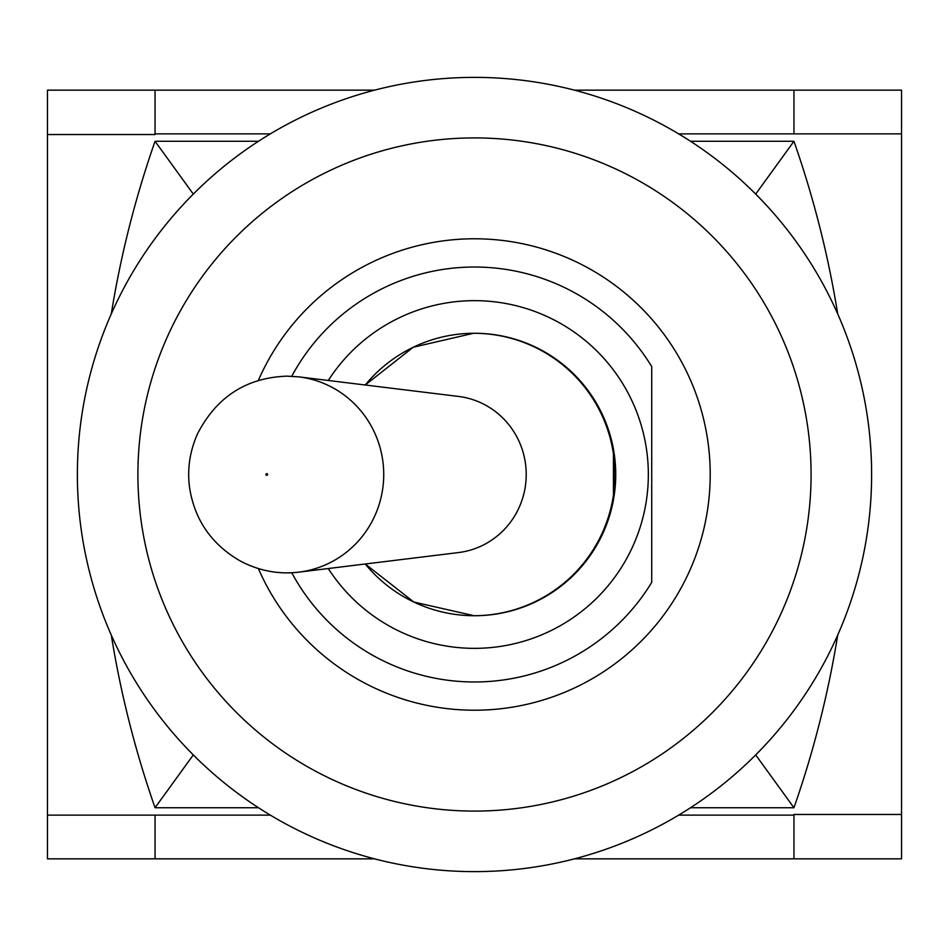 <?xml version="1.0" encoding="UTF-8"?>
<svg xmlns="http://www.w3.org/2000/svg" width="949" height="949" viewBox="0 0 949 949"><rect width="100%" height="100%" fill="white"/><g stroke="black" fill="none" stroke-linecap="round" stroke-linejoin="round"><path stroke-width="1.42" d="M47.45 815.132L155.055 815.132L155.055 858.845L47.45 858.845L47.45 90.155L155.055 90.155L155.055 134.544L47.45 134.544M901.55 858.845L793.945 858.845L793.945 814.456L901.55 814.456L901.55 858.845M678.654 133.868L793.945 133.868L793.945 90.155L901.55 90.155L901.55 814.456M155.055 858.845L374.57 858.845M574.43 858.845L793.945 858.845M793.945 133.868L901.55 133.868M837.718 635.071A1008.775 1008.775 0 0 1 793.945 807.729L690.516 807.729M258.484 807.729L155.055 807.729A1008.775 1008.775 0 0 1 111.282 635.071M111.282 313.929A1008.775 1008.775 0 0 1 155.055 141.271L258.484 141.271L155.055 141.271L193.299 194.082M755.701 194.082L793.945 141.271L690.516 141.271L793.945 141.271A1008.775 1008.775 0 0 1 837.718 313.929M155.055 90.155L374.57 90.155M574.43 90.155L793.945 90.155M755.701 754.918L793.945 807.729M193.299 754.918L155.055 807.729M651.714 582.401L651.714 366.599L651.714 582.401A207.475 207.475 0 0 1 291.758 572.745M871.621 474.5A397.121 397.121 0 0 0 275.934 130.582A397.121 397.121 0 0 0 275.934 818.418A397.121 397.121 0 0 0 871.621 474.5M606.458 524.833A105.422 103.05 0 0 1 604.11 528.723M604.11 420.277A105.422 103.05 0 0 1 606.458 424.167M258.365 568.581A235.72 235.72 0 0 0 619.104 660.646A235.72 235.72 0 0 0 619.104 288.354A235.72 235.72 0 0 0 258.365 380.419M137.902 474.5A336.598 336.598 0 0 1 642.793 183.003A336.598 336.598 0 0 1 642.793 765.997A336.598 336.598 0 0 1 137.902 474.5M328.283 380.466A173.845 173.845 0 0 1 622.983 384.096A173.845 173.845 0 0 1 566.731 621.868A173.845 173.845 0 0 1 328.283 568.534M473.504 333.277L413.254 347.239L365.246 384.997A141.235 141.235 0 0 1 571.013 371.391A141.235 141.235 0 0 1 571.013 577.609A141.235 141.235 0 0 1 365.246 564.003L413.847 602.046L474.109 615.723A141.235 141.235 0 0 0 614.94 474.5A141.235 141.235 0 0 0 474.109 333.277M651.714 366.599A207.475 207.475 0 0 0 291.758 376.255M613.445 449.209L613.445 499.791M287.559 572.816A98.316 96.169 -90 0 0 299.006 572.117L458.474 552.567A78.625 76.905 -90 0 0 526.221 474.5A78.625 76.905 -90 0 0 458.474 396.433L299.006 376.883A98.316 96.169 -90 0 1 383.728 474.5A98.316 96.169 -90 0 1 299.006 572.117C278.757 574.596 259.207 570.907 240.37 561.073C211.864 544.56 194.996 520.467 189.753 488.771C187.012 470.17 189.575 451.902 197.439 433.978C216.55 396.872 246.42 377.595 287.037 376.148L299.006 376.883M155.055 815.132L270.346 815.132M678.654 815.132L793.945 815.132M155.055 133.868L270.346 133.868M266.764 473.658A0.842 0.819 90 0 1 267.476 474.915A0.842 0.819 90 0 1 266.052 474.915A0.842 0.819 90 0 1 266.764 473.658"/></g></svg>
